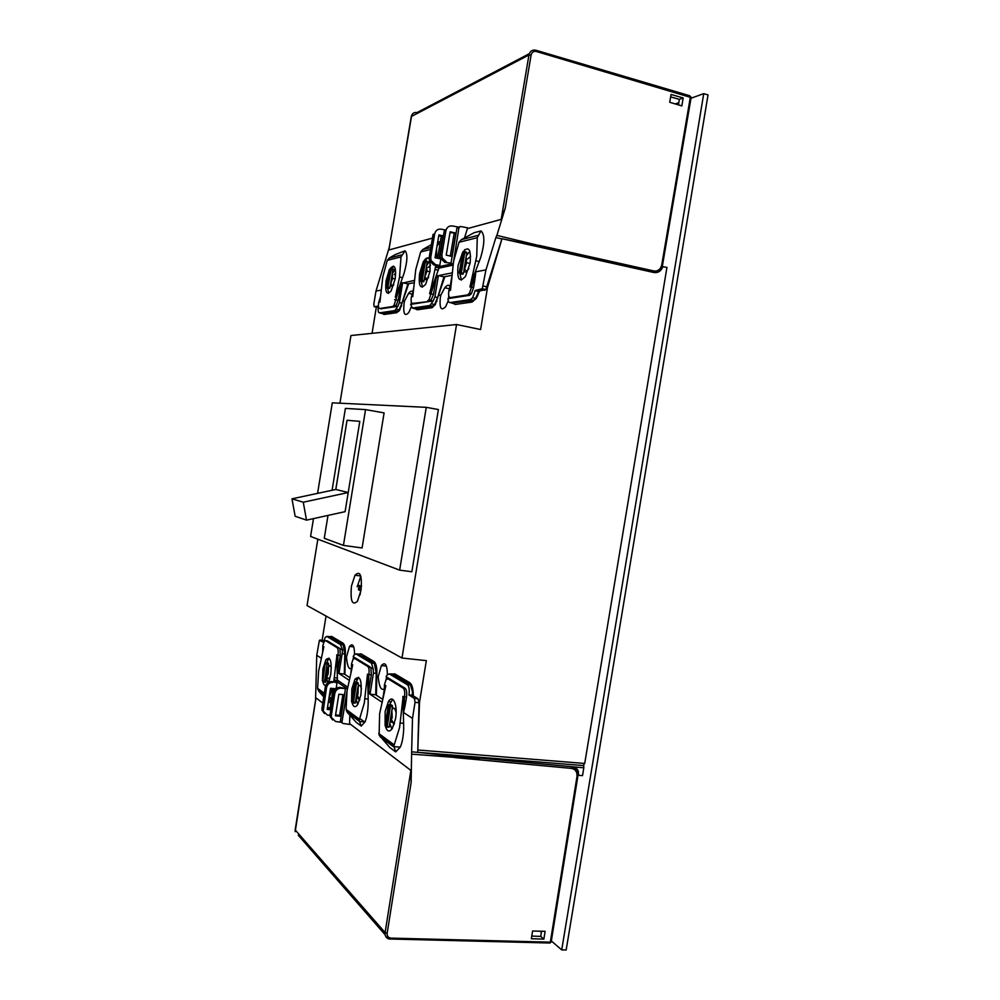 <?xml version="1.0" encoding="UTF-8"?>
<svg xmlns="http://www.w3.org/2000/svg" width="1000" height="1000" viewBox="0 0 1000 1000"><rect width="100%" height="100%" fill="white"/><g stroke="black" fill="none" stroke-linecap="round" stroke-linejoin="round"><path stroke-width="1.5" d="M485.887 289.513L501.887 238.95L495.887 237.537L485.962 269.862L482.275 288.725L485.887 289.513L478.713 291.25L475.225 290.487L472.65 297.7L470.462 299.587L450.037 302.562C448.825 302.625 448.137 301.3 447.975 298.612L469.487 295.338L471.413 293.637L473.587 287.538L475.337 276.425M470.462 299.587L473.363 300.4L475.575 298.525L478.713 291.25M473.363 300.4L451.962 303.1M380.925 308.775L397.863 306.312L394.913 310.6L379.487 312.85C378.162 312.613 377.788 310.363 378.375 306.1L374.2 306.7L373.787 304.2L375.988 291.075L381.163 290.075M413.225 290.912L411.337 297.188C410.825 301.163 411.225 303.238 412.562 303.425L414.35 303.8L410.662 304.337L412.413 308.05L415.062 308.775L432.65 306.25L434.562 304.613L437.6 297.6L443.988 276.85L438.387 275.613L452.188 272.863M414.35 308.575L415.062 308.775M394.913 310.6L397.488 311.3L381.45 313.375M423.137 262.337L419.575 273.675C418.438 286.337 420.475 289.85 425.662 284.2L430.012 271.475L429.988 260.688M421.538 280.287L421.425 281.2M421.388 281.65L422.438 287.188M397.488 311.3L399.075 309.925L401.938 303.25L407.912 283.888L402.638 282.738L399.4 302.55L401.938 303.25M414.35 303.8L433.25 300.875L429.913 305.5L412.413 308.05M671.062 94.462L669.725 102.287L681.825 105.9L683.188 97.963L671.062 94.462M339.938 403.212L350.938 335.538L456.538 324.513L480.613 329.525L487.5 287.488L501.987 238.725L562.762 251.275L496.887 235.387L505.288 208L501.175 219.4L467.388 228.6L467.525 227.8L460.538 226.5L458.938 227.712L453.225 263.738M397.863 306.312L399.4 302.55M378.225 307.15L374.2 306.7M455.825 233.1L451.9 256.438L446.225 255.113L450.15 231.775L455.825 233.1L450.012 232.6M450.325 256.062L454.125 233.562M451.662 277.525L450.275 286.012M462.875 274.2L460.012 273.888L463.113 273.975L466.625 262.775L466.087 257.25L464.113 268.975M433.25 300.875L434.925 296.85L438.387 275.613L436.875 276.413L436 278.975L433.475 294.413L430.6 301.275M448.738 295.562L448.587 298.512M413.475 288.725L413 291.637M437.575 275.775L435.588 278.888L431.087 293.512L429.6 293.762L431.15 287.512L431.987 287.7L439.012 267.95M431.15 287.512L434.988 269.45L438.25 270.175M411.337 302.125L411.238 304.25M453.05 265.15L439.438 268.05L436.05 267.288L436.35 265.5M437.562 258.312L441.275 236.25M436.05 267.288L452.875 263.65M389.162 248.312L388.888 249.988L432.438 238.113M438.625 236.438L440.2 236M431.337 244.65L422.812 249.5L420.675 251.938L415.763 269.587L412.775 296.588L411.4 296.825M458.05 265.575C456.925 279.425 459.387 283.038 465.45 276.438L470.125 263.038C471.2 249.125 468.725 245.5 462.713 252.175L458.05 265.575M466.087 257.25L466.788 253.038L464.762 252.562L464.562 251.7L463.537 252.438L464.762 252.562L461.362 272.712L459.3 272.75L462.688 252.638L463.537 252.438L460.05 273.888M460.037 273.975L461.388 280.062M468.888 268.45L466.75 271.288C465.087 272.65 464.15 272.175 463.95 269.887M467.45 259.025L470.637 256.363M469.888 251.3L466.337 255.75M428.263 267.4L430.538 265.212M427 271.175L426.6 266.025L424.762 276.925L427 271.175L429.988 271.675M423.65 281.775L420.8 281.525L423.85 281.588L424.762 276.925L427.163 279.137C425.513 280.425 424.762 279.637 424.9 276.762M426.6 266.025L427.088 261.3L425.275 260.887L427.262 262.1M437.05 245.825L440.312 241.962M440.363 241.625L437.65 242.262M394.162 274.7L395.725 273.012M392.587 278.475L392.287 273.637L390.588 283.825L392.587 278.475L395.188 278.913M389.562 288.35L386.938 288.113L389.725 288.2L390.588 283.825M392.287 273.637L392.775 269.225L391.037 268.837M428.688 277.225L427.163 279.137M429.575 261.275L426.7 265.462M466.788 253.038L466.587 252.175L464.675 251.725M469.9 286.988L471.662 286.688L474.738 276.288M474.6 276.788L475.275 276.938M414.425 280.387L401.35 283.412L398.175 300.262L395.6 306.65M393.837 284.688L392.788 285.938C390.712 287.175 390.35 285.225 391.688 280.1M387.75 288.3L388.55 293.387M395.375 269.075L392.35 273.725M470.025 286.625L476.75 256.175L477.25 237.688L480.975 230.912L474.062 232.725L461.388 239.638L459.038 242.275L453.587 261.275L450.525 290.25L448.825 290.912C448.288 295.175 448.787 297.4 450.325 297.587L467.537 294.913L469.487 295.338M412.562 303.425L429.275 301.512M436.538 248.85L436.625 258.1M430.763 289.275L431.987 287.7M430.925 288.562L431.613 288.712M429.075 258.725C427.663 257.162 425.95 257.9 423.938 260.938L423.837 261.1M435.763 265.375L434.988 269.45M431.087 293.512L429.025 299.713L427.45 301.125M429.988 292.425L431.362 289.4M429.6 293.762L430.163 292.462M450.962 283.775L448.888 290.525M451.912 275.312L443.988 276.85M471.662 286.688L469.462 293.212L467.537 294.913M470.9 283.475L480.825 257.113C484.787 243.088 484.837 234.35 480.975 230.912M470.363 285.538L471.362 283.587M471.65 280.25L472.537 280.45M471.4 281.375L472.137 281.537M470.075 286.637L470.387 285.963M471.225 282.137L471.863 282.275M474.975 275.387L475.775 271.825L475.462 275.5M485.962 269.862L475.775 271.825M495.887 237.537L496.887 235.387M464.562 237.775L467.388 228.6M375.988 291.075L389.212 247.613M395.625 297.2L403.913 273.775C407.425 261.613 407.812 253.95 405.075 250.8L395.238 254.587L389.225 258.075L387.262 260.35L382.8 276.837L379.938 302.113L378.725 302.325L380.337 297.137M394.613 299.65L395.863 299.775L394 305.312L392.675 306.5L379.675 308.512C378.512 308.337 378.175 306.375 378.663 302.663L378.725 302.325M401.925 282.887L400.138 285.775L395.913 299.425M482.275 288.725L475.225 290.487M407.912 283.888L414.162 282.663M473.15 281.837L474.487 282.137M473.425 280.925L474.65 281.188M473.675 280.075L474.775 280.325M473.9 279.3L474.9 279.525M474.1 278.6L475.012 278.8M474.288 277.938L475.112 278.125M474.45 277.337L475.2 277.512M683.188 97.963L679.375 99.35L678.438 104.887M670.65 96.9L679.375 99.35M438.75 235.662L442.825 236.612L439.113 258.675M433.762 264.925L439.762 265.55L435.375 264.562L431.012 260.45L430.763 257.25L429.162 257.638L429.412 260.825L433.762 264.925L435.375 264.562M446.037 230.087L441 229.163C437.688 228.888 435.588 230.475 434.688 233.9L433.075 234.35L429.162 257.638M451.025 263.075L444.875 262.438L451.025 263.075L456.887 228.287L458.938 227.712M456.887 228.287L458.488 227.087L452.3 225.95C448.938 225.662 446.788 227.275 445.887 230.775L441.875 254.587L442.125 257.85L446.562 262.062M440.662 258.788L435.037 257.725L438.888 234.875L443.413 235.925M434.688 233.9L430.763 257.25M440.838 259.163L439.762 265.55M444.875 262.438L440.45 258.238L440.2 254.988L444.2 231.25L445.887 230.775M396.475 294.938L395.825 294.8L395.288 297.125M396.737 294.237L395.825 294.8M426.613 258.5L428.275 258.062M402.612 277.688L399.538 277.013L401.025 256.887L405.075 250.8M399.538 277.013L395.975 294.075M389.925 269L390.163 268.6C394.625 263.675 396.3 267.075 395.213 278.8L391.138 290.912C386.65 295.775 384.963 292.375 386.087 280.712L389.012 270.738M395.863 299.775L398.175 300.262M315.562 700.188L316.75 655.238L319.387 640.35L323.65 642.312L325.213 637.337L326.825 636.425L340.487 644.625L342.475 649.837L342.163 653.812L344.775 653.925L344.312 674.013L338.963 673.462L342.163 653.812M326.825 636.425L328.725 636.525M329.412 636.562L343.15 644.75L344.775 653.925M384.263 691.8L384.438 684.788L385.85 685.675L379.613 713.737L379.125 735.125L389.825 747.5L395.675 751.9L400.275 747.125C402.312 742.537 403.45 736.15 403.713 727.975L402.9 696.4L404.425 697.35L404.325 701.338L405.825 701.488L406.512 697.15C407.062 692.613 406.613 689.663 405.15 688.3L386.15 676.75L386.925 675.175L389.312 673.913L407.4 684.75C409.087 686.325 409.613 689.737 408.975 694.987L414.412 698.438L415.037 702.362L419.05 702.75L418 698.775L414.412 698.438M405.825 701.488L403.612 712.55L412.5 718.413L415.037 702.362M373.15 668.825L373.45 673.162L370.012 694.212L368.425 690.113L368.862 674.587C369.4 670.387 369.038 667.675 367.8 666.462L373.15 668.825L371.488 663.213L374.325 663.337L357.837 654M370.875 667.438L371.337 674.85L368.837 690.15L369.3 693.737M373.45 673.162L376.225 673.275L374.325 663.337M389.312 673.913L392.238 674.025L410.412 684.862L412.3 691.012L412.512 695.4L418 698.775M358.625 677.312L356 682.237M351.788 701.725C353.125 707.138 355.1 708.075 357.738 704.55L360.887 694.963C362.025 680.15 360.062 674.9 355 679.212L351.85 688.8L351.613 700.7M392.238 674.025L391.112 673.975M369.65 666.663L353.2 656.663L353.988 655.025L355.988 653.925L371.488 663.213M386.688 677.075L385.863 680.088M412.512 695.4L408.963 695.062M328.038 667.9L326.438 678.025L328.237 673.637L328.612 664.275L327.713 662.825M336.737 654.812L337.9 655.55L337.575 669.7L338.338 673.05L337.962 669.75L340.288 655.45L339.95 648.587M334.225 690.6L334.525 688.637M351.375 669.463L350.887 672.438M382 702.225L370.012 694.212L375.7 694.762L376.225 673.275M384.312 689.463L382.938 697.925M351.35 670.25L351.5 664.087L352.713 664.85L347.025 691.075L346.062 709.362L347.3 712.375L356.163 722.25L361.238 726.05L359.162 720.325L364.288 703.075L367.5 674.15L368.8 674.963M357.7 687.85L355.988 698.662L357.987 694.025L358.312 683.962L357.262 682.362M353.7 656.975L353.088 659.188M332.65 719.963L330.163 716.513L330.125 714.463L331.35 715.425L331.388 717.475L335.625 721.513L341.45 722.312L340.4 721.312L342.962 723.487L349.55 724.388L349.862 715.362M349.888 714.287L349.9 713.475M347.425 688.787L341.9 722.475M347.137 688.763L334.5 680.037L337.75 680.362L347.75 687.212M571.562 766.825L573.05 766.975C575.712 767.337 577.487 768.863 578.387 771.575L578.55 775.312L582.513 775.625L583.812 767.8L411.625 751.812L411.138 782.425L410.875 770.425L349.663 723.637M330 708.6L327.6 706.775M322.762 703.075L315.988 697.9L315.738 699.525M364.875 698.75L368.188 699.062L367.663 676.462M329.038 658.15L326.763 662.725M328.587 682.15L330.775 674.4C331.912 660.837 330.288 655.962 325.875 659.75L322.887 669.013L322.475 679.412M328.15 667.2L328.612 666.975C329.513 664.925 330.425 665.288 331.337 668.05M329.55 679.625L328.888 678.388M326.637 677.875L327.812 682.625M359.525 700.6L357.638 695.688M353.137 703.062L355.2 703.112L355.988 698.662M394.087 724.6L391.65 719.887M389.975 722.4L392.225 717.487L391.825 710.775L389.312 726.575L387.062 727L389.312 726.575M391.825 710.775L392.488 706.6L391.25 704.825M386.925 727.138L389.125 727.175M357.837 687.013L358.088 686.888C359.237 684.412 360.363 685.025 361.463 688.713M355.975 698.787L357.713 704.587M324.288 682.188L325.688 682.2L326.438 678.025M337.9 655.55L337.95 655.2C338.462 651.275 338.175 648.775 337.1 647.688L325.613 640.675L327.312 640.85L341.887 649.775M349.212 680.312L338.338 673.05M392.013 709.587C393.512 706.85 394.875 707.887 396.125 712.712M392.625 699.35L389.55 704.675M389.825 723.425L391.875 729.125M337.038 660.612L336.275 660.537L334.25 677.763L337.362 678.075L336.8 655.45M336.275 660.537L336.863 656.15M367.8 666.462L354.65 658.425L356.463 658.625M336.362 659.8L337.025 659.875M367.375 676.438L367.5 674.15M368.862 674.587L371.337 674.85M351.5 664.087L353.013 659.287L354.65 658.425M361.238 726.05L364.963 721.963C366.863 717.613 367.938 711.438 368.175 703.438L368.188 699.062M344.312 674.013L349.787 677.625M337.375 680.325L337.362 678.075M334.25 677.763L333.688 681.762M322.675 651.45L322.837 645.713L324.225 641.425L325.613 640.675M322.775 646.05L323.862 646.725L318.6 671.3L317.6 688.337L318.738 691.137L323.738 696.912M367.088 679.488L367.788 679.562M367 680.275L367.812 680.35M331 702.25L329.05 698.012L332.312 688.438M328.438 701.45L330.838 703.25M316.75 655.238L321.25 658.213M411.625 751.812L412.5 718.413M404.325 701.338L403.612 712.55M322.713 681.025C323.325 684.125 324.3 685.612 325.65 685.5M337.95 655.2L340.288 655.45M382.625 699.338L375.7 694.762M532.575 931.025L531.337 938.725L543.862 939.125L545.125 931.312L532.575 931.025M541.575 931.237L540.737 936.413L543.862 939.125M540.737 936.413L531.775 936.062M340.4 721.312L345.475 688.625L339.95 687.337C336.587 687.362 334.462 689.087 333.587 692.5L334.825 693.4C335.712 689.975 337.837 688.25 341.2 688.213L345.475 688.625M344.288 694.725L338.85 694.237L335.438 715.8L340.875 716.275L344.288 694.725M331.35 715.425L334.825 693.4M337.025 682.812L331.613 681.55L337.025 682.812L336.138 688.388M330.05 715.4L327.362 715.037L323.2 711.062L326.562 687.475C327.425 684.112 329.513 682.425 332.825 682.4M335.575 714.963L339.625 715.325L342.9 694.6M330.125 714.463L333.587 692.5M324.438 713.525L322.013 710.138L321.975 708.125L325.363 686.612C326.225 683.263 328.312 681.575 331.613 681.55M330.863 709.75L327.175 709.425L330.513 688.275L335.688 688.737M327.3 708.625L330.988 708.95M339.625 715.325L340.875 716.275M404.263 703.325L405.5 703.438M404.288 702.375L405.662 702.5M404.075 707.562L404.75 707.625M583.812 767.8L583.737 765.575L417.738 752.3L479.175 759.237L411.875 754.175M572.913 766.95L574.975 769.975M329.288 697.075L331.562 698.675M359.825 718.562L364.888 722.125M323.913 640.95L322.75 640.35M329.95 708.863L333.162 688.512M334.225 681.812L334.5 680.037M417.738 752.312L419.05 702.75M404.425 697.35L404.487 696.95C405.062 692.425 404.625 689.475 403.175 688.1L387.987 678.812L386.025 679.8L384.438 684.788M395.675 751.9L393.85 746.038L399.562 727.613L402.587 701.4L403.237 701.462M403.3 703.4L402.388 703.325M403.263 702.25L402.512 702.175M403.013 697.513L402.587 701.4M402.9 696.4L402.875 697.5M385.112 725.113L385.125 711.525L388.425 701.587C392.987 693.75 397.962 705.263 395.55 718.65L392.25 728.575C389.2 732.613 386.85 731.587 385.2 725.512M404.1 707L404.862 707.062M404.225 704.188L405.363 704.3M404.162 705.713L405.087 705.8M404.2 704.987L405.225 705.088M404.137 706.388L404.975 706.462M358.862 654.125L361.05 653.85L373.988 661.525C376.312 663.438 377.25 668.213 376.775 675.85L376.425 695.238M374.012 663.162L374.425 661.85M417.812 749.712L419.513 702.337L426.35 660.638L401.975 658.025L307.05 605.562L317.838 539.188M408.638 283.75L399.688 310.113L396.775 312.688L384.05 314.488L382.375 313.475M438.387 409.538L411.863 571.75L399.65 570.138L426.262 407.337L438.387 409.538M361 590.375C362.225 575.288 360.213 570.25 354.988 575.225L351.463 586.05C350.2 601.013 352.2 606.062 357.475 601.188L361 590.375M456.538 324.513L401.975 658.025M306.512 520.138L295.138 516.25L291.975 498.825L335.775 489.487L347.038 420.275L335.825 489.475L348.212 492.537L303.275 502.212L306.512 520.138L345.1 511.662L359.8 421.362L347.075 420.275L359.8 421.362M332.088 490.275L345.4 408.413L365.55 409.6L384.1 412.9L362.075 547.962L343.438 545.4L324.275 538.3L328 515.413M426.262 407.337L332.287 402.837L317.587 493.363M313.488 518.6L310.587 536.438L399.65 570.138M343.438 545.4L365.55 409.6M291.975 498.825L303.275 502.212M453.013 303.325L455.25 304.45L472.1 302.062L476.337 298.375L479.575 291.112M351.388 668.65C348.825 669.587 347.188 665.725 346.488 657.075L349.487 646.413C352.663 642.9 354.363 645.5 354.588 654.237M444.825 276.688L435.262 304.688L431.763 307.75L417.188 309.812L415.262 308.75M432.562 306.262L432.6 307.475M438.95 295.363L440.838 295.062L440.288 297.762C439.4 308.45 441.2 311.388 445.712 306.575L448.263 300.688M403.15 301.175L404.55 300.95L404.05 303.463C403.1 313.875 404.688 316.887 408.812 312.5L411.175 307.125M376.325 307.137L372.062 333.338M440.838 295.062L444.812 287.75C447.413 284.65 449.125 284.413 449.963 287.05M329.7 636.725L331.625 636.4L342.938 643.1C344.963 644.812 345.737 649.212 345.25 656.312L344.938 674.425M344 646.012L344.288 644.95M392.312 674.075L394.825 673.875L409.762 682.738C412.125 684.5 413.3 688.875 413.275 695.875M408.188 683.538L408.663 682.075M345.25 656.312L346.488 657.075M425.838 261.012L426.737 258.087M464.225 251.7L464.888 249.55M392.375 269.088L393.312 266.062M398.875 311.225L398.888 310.2M404.55 300.95L408.6 293.337C410.6 290.912 412.025 290.462 412.887 291.988M384.338 688.863C381.2 690.888 379.15 686.85 378.2 676.725L381.35 665.588C385.1 661.562 387.113 664.525 387.413 674.5M418.237 750.025L584.712 763.462L666.95 267.4L662.188 266.575M376.775 675.85L378.2 676.725M326.05 616.062L322.113 640.275M583.737 765.575L584.1 763.413M502.413 238.825L653.775 272.488C658.15 273.075 661.225 271.062 662.987 266.45M470.65 302.275L470.575 300.8M675.225 103.938L678.812 102.638M690.975 98.25L703.737 93.65L708.025 94.925L566.163 950L561.712 949.9L703.737 93.65M540.025 931.2L541.388 932.387M551.337 940.95L561.712 949.9M360.825 576.175L357.2 586.838M360.962 590.612L359.3 589.85L359.963 585.75M360.025 594.888L360.7 590.763L358.475 589.75L359.175 585.4L361.413 586.4L361.525 585.675M358.475 589.75L359.3 589.85M475.213 290.562L478.625 291.537M450.037 302.562L452.863 303.35M529.3 53.688L417.1 112.562C414.062 112.088 412.125 113.4 411.287 116.525L528.95 54.988C529.963 51.15 532.275 49.562 535.887 50.225L536.325 51.487L691.1 97.537L690.675 96.55M538.875 245.338L653.825 270.963C657.95 271.413 660.588 269.363 661.762 264.825L690.362 97.025L689.788 95.775L536.263 50.338M379.487 312.85L382 313.525M429.913 305.5L432.65 306.25M501.175 219.4L528.95 54.988L531.112 55.062C531.875 52.188 533.612 50.987 536.325 51.487M531.112 55.062L505.288 208M434.925 296.85L437.6 297.6M388.888 249.988L411.25 116.725M425.175 260.863L424.212 261.55L421.062 280.287L420.138 280.462L423.275 261.762L424.212 261.55L425.35 261.663L422.2 280.4L424.113 280.837M430.875 247.438L422.812 249.5M389.963 287.475L386.3 287.125L389.237 269.65L390.062 269.462L387.125 286.962L387.75 287.962L391.1 269.575L392.9 269.988M470.075 263.35L466.625 262.775M463.113 273.975L460.175 273.087L463.4 273.175M459.288 272.925L460.012 273.888M462.663 252.812L463.713 251.9M420.712 281.5L420.075 280.5L423.225 261.812L424.237 261.075M421.737 281.337L421.062 280.287L422.2 280.4L421.737 281.337M420.125 280.55L423.85 281.588M390.962 268.825L390.062 269.462L391.1 269.575L390.962 268.825M389.225 269.725L390.138 269.012M386.3 287.188L386.863 288.1M430.538 249.45L420.675 251.938M450.325 297.587L452.225 297.987M471.587 287.1L473.587 287.538M477.25 237.688L459.038 242.275M477.788 235.45L461.388 239.638M475.863 260.775L479.338 261.562M472.837 282.838L474.325 283.163M431.025 293.888L433.475 294.413M483.237 286.038L487.188 286.9M440.2 254.988L441.875 254.587M458.488 227.087L459.425 226.812M655.875 272.65L660.375 269.738M484.913 290.275L481.388 289.5M653.825 270.963L653.225 272.375M381.362 308.875L379.675 308.512M394.4 306.863L392.675 306.5M397 293.475L396.15 293.288M387.262 260.35L401.025 256.887M389.225 258.075L401.613 254.913M340.487 644.625L343.15 644.75M390.025 938.975L390.138 939.112C387.425 938.888 385.75 937.438 385.112 934.737C385.988 937.412 387.837 938.838 390.65 939.013L390.138 939.112M407.4 684.75L410.412 684.862M315.988 697.9L295.2 831.688L295.175 829.912L385.1 932.575L385.112 934.737L298.25 835.175M355.988 653.925L358.738 654.05M315.863 698.325L295.212 829.688M408.975 694.987L412.525 695.1M551.025 941.6L549.925 943.012M327.788 662.825L325.962 662.65L328.5 663.3M410.875 770.425L385.1 932.575L387.163 933.213C386.975 936.125 388.237 937.763 390.938 938.125L390.65 939.013L550 943.012L551.188 941.888L577.825 776.425L576.987 776.562L550.325 942.163L390.938 938.125M366.912 681.125L367.837 681.225M358.312 683.962L355.275 683.525L352.337 702.113L351.525 701.538L354.462 682.987L358.188 682.913M357.362 682.375L355.425 682.188L356.375 683.775L353.438 702.375L355.375 702.55M347.3 712.375L359.363 721.338M391.375 704.837L388.288 705.512L389.225 706.137L386.05 726.112L385.125 725.45L388.312 705.387M389.175 704.65L390.425 706.425L392.488 706.6M392.325 705.462L389.225 706.137L390.425 706.425L387.25 726.413L386.05 726.112L386.788 727.125L385.075 725.375L388.575 704.938M325.688 682.2L323.512 682.013L322.312 680.738L325.05 663.388L322.325 680.65M327.188 663.175L324.562 681.525L325.863 681.65M326.512 663.012L325.6 663.75L328.612 664.275M324.562 681.525L322.863 681.125L324.562 681.525M325.062 663.312L325.875 662.65M322.825 681.112L325.275 662.925M355.312 682.188L354.487 682.887M351.55 701.438L352.212 702.475M353.025 703.05L353.438 702.375L352.337 702.113L353.025 703.05M385.85 726.462L385.138 725.325M336.188 661.338L337.05 661.425M346.062 709.362L359.475 719.262M337.1 647.688L338.837 647.875M317.6 688.337L324.312 693.3M318.738 691.137L324.025 695.075M340.387 720.8L341.887 721.963M341.2 688.213L339.95 687.337M326.562 687.475L325.363 686.612M321.975 708.125L323.162 709.05M573.138 766.975L577.413 771.975L577.65 776.237M571.312 766.812L571.45 768.388C575.487 769.225 577.325 771.938 576.987 776.562M571.45 768.388L454.7 757.562M387.163 933.213L411.138 782.425M322.975 640.362L319.975 640.037M406.512 697.15L404.487 696.95M405.15 688.3L403.175 688.1M403.713 723.325L400.188 723.012M389.913 679.013L387.987 678.812M394.225 744.912L378.725 733.475M394.025 747.1L380.1 736.75M375.887 667.362L376.6 667.438M578.575 775.138L577.938 774.762M477 295.637L477.762 295.8M344.538 649.188L345.262 649.262M436.25 301.1L437.025 301.262M400.938 305.938L401.65 306.087M412.025 688.188L412.65 688.25M472.65 297.7L475.575 298.525M396.5 309.212L399.075 309.925M431.812 303.85L434.562 304.613M411.737 115.087L388.9 249.5M519.35 242.475L653.3 272.275C658.138 272.625 661.213 270.262 662.525 265.188L691.1 97.537M466.75 271.288L464.175 268.9M460.175 273.087L459.175 272.825L462.738 252.45M389.725 288.2L386.262 287.15L389.3 269.45M469.462 293.212L471.413 293.637M429.025 299.713L431.475 300.225M428.925 262.062L427.287 261.7M467.975 253.388L466.788 253.113M392.788 285.938L390.562 283.9M429.412 260.825L431.012 260.45M440.45 258.238L442.125 257.85M394 305.312L396.3 305.8M390.163 268.6L394.913 269.65M356.912 679.4L355 679.212M327.638 659.925L325.875 659.75M359.888 699.438L356.562 698.15M394.525 723.238L390.7 721.8M355.2 703.112L353.25 702.95L351.488 701.475L354.725 682.463M346.413 710.888L359.162 720.325M317.913 689.762L324.137 694.375M329.65 699.638L331.388 699.8M359.45 721.475L364.963 721.963M326.887 677.6L329.812 678.75M331.388 717.475L330.163 716.513M388.425 701.587L390.513 701.787M379.125 735.125L393.85 746.038M323.2 711.062L322.013 710.138M400.275 747.125L393.862 746.612M362.438 656.25L365.688 656.6M449.438 288.762L444.812 287.75M332.638 638.488L335.712 638.825M396.625 676.637L400.087 677M412.225 294.125L408.6 293.337M360.763 575.975L354.988 575.225M353.75 646.875L349.487 646.413M386.413 666.112L381.35 665.588"/></g></svg>
